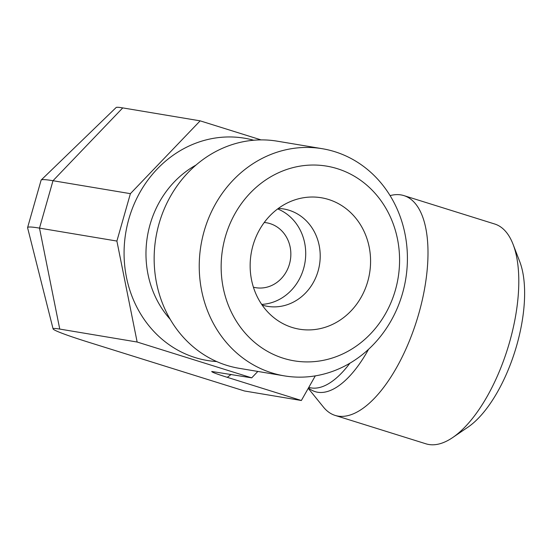 <?xml version="1.0" encoding="UTF-8"?>
<svg xmlns="http://www.w3.org/2000/svg" width="552" height="552" viewBox="0 0 552 552"><rect width="100%" height="100%" fill="white"/><g stroke="black" fill="none" stroke-linecap="round" stroke-linejoin="round"><path stroke-width="0.83" d="M322.32 148.716L277.235 141.174A115.154 103.762 99.5 0 0 157.272 230.632A115.154 103.762 99.5 0 0 226.734 365.341A115.154 103.762 99.5 0 0 239.237 368.329L284.328 375.871A115.154 103.762 99.5 0 0 405.665 279.415A115.154 103.762 99.5 0 0 322.32 148.716A115.154 103.762 99.5 0 0 202.356 238.174A115.154 103.762 99.5 0 0 271.825 372.883A115.154 103.762 99.5 0 0 284.328 375.871M283.362 358.262A98.704 88.941 -80.5 0 1 250.222 193.048A98.704 88.941 -80.5 0 1 397.502 239.106A98.704 88.941 -80.5 0 1 283.362 358.262M292.132 327.453A66.626 60.037 -80.5 0 1 274.351 318.049A66.626 60.037 -80.5 0 1 251.153 253.568A66.626 60.037 -80.5 0 1 294.071 200.141A66.626 60.037 -80.5 0 1 328.585 199.486A66.626 60.037 -80.5 0 1 367.756 281.423A66.626 60.037 -80.5 0 1 292.132 327.453M257.839 371.441L251.705 377.851L137.144 342.026L116.893 241.058L130.396 193.662L200.155 120.847L261.068 139.897M253.409 287.199A32.899 29.649 99.5 0 0 255.679 287.682A32.899 29.649 99.5 0 0 289.959 262.124A32.899 29.649 99.5 0 0 270.107 223.636A32.899 29.649 99.5 0 0 266.533 222.78A32.899 29.649 99.5 0 0 264.235 222.497M278.305 208.449A49.349 44.471 -80.5 0 1 283.749 208.98A49.349 44.471 -80.5 0 1 289.103 210.264A49.349 44.471 -80.5 0 1 318.877 267.996A49.349 44.471 -80.5 0 1 267.458 306.332A49.349 44.471 -80.5 0 1 262.138 305.063M261.689 304.4A49.349 44.471 99.5 0 0 304.966 262.566A49.349 44.471 99.5 0 0 277.656 208.925M137.144 342.026L59.747 329.075A66.481 3.56 15.9 0 0 53.089 328.888A66.481 3.56 15.9 0 0 88.589 342.233L244.488 390.988L301.357 400.504L227.286 377.333C216.681 373.994 211.499 372.041 211.747 371.468L251.705 377.851M390.085 195.622A115.154 49.556 107.4 0 1 401.007 194.918A115.154 49.556 107.4 0 1 403.878 195.601L494.695 224.008A115.154 49.556 107.4 0 1 513.084 244.35A115.154 49.556 107.4 0 1 507.619 348.698A115.154 49.556 107.4 0 1 452.661 437.57A115.154 49.556 107.4 0 1 428.821 444.498A115.154 49.556 107.4 0 1 425.951 443.815L335.133 415.414A115.154 49.556 107.4 0 1 323.444 407.093L308.251 388.332M452.661 437.57L467.923 427.193A98.704 42.476 -72.6 0 0 515.037 351.024A98.704 42.476 -72.6 0 0 519.722 261.579L513.084 244.35M403.878 195.601A115.154 49.556 107.4 0 1 416.801 320.298A115.154 49.556 107.4 0 1 335.133 415.414M301.357 400.504L315.309 375.877M53.089 328.888L27.6 227.776A118.721 6.362 15.9 0 1 27.6 227.576L41.103 180.18A118.721 6.362 15.9 0 1 41.207 180.007L116.155 107.502A66.481 3.56 15.9 0 1 122.751 107.902L52.999 180.718L39.496 228.114L59.747 329.075M200.155 120.847L122.751 107.902M27.6 227.576A118.721 6.362 15.9 0 1 39.496 228.114L116.893 241.058M41.207 180.007A118.721 6.362 15.9 0 1 52.999 180.718L130.396 193.662M170.209 319.311A96.234 86.712 -80.5 0 1 196.008 165.062M216.701 361.567A112.684 101.54 -80.5 0 1 195.097 357.565A112.684 101.54 -80.5 0 1 128.381 220.676A112.684 101.54 -80.5 0 1 253.72 140.236M308.803 387.359A96.234 41.414 -72.6 0 0 349.878 363.223M308.478 387.932A98.442 42.359 -72.6 0 0 368.55 349.312M227.286 377.333L231.178 374.415"/></g></svg>
